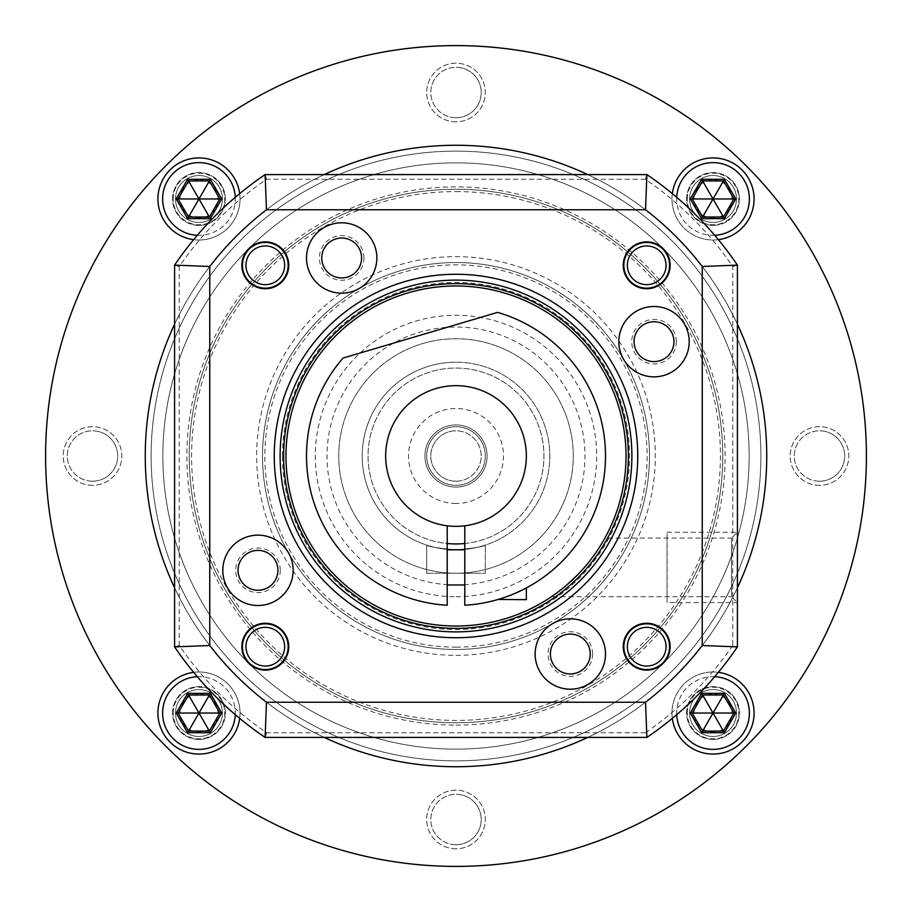 <?xml version="1.0" encoding="UTF-8"?>
<svg xmlns="http://www.w3.org/2000/svg" width="912" height="912" viewBox="0 0 912 912"><rect width="100%" height="100%" fill="white"/><g stroke="black" fill="none" stroke-linecap="round" stroke-linejoin="round"><path stroke-width="0.68" stroke-dasharray="4.56 3.42" d="M456 866.4A410.4 410.4 0 0 1 45.6 456A410.4 410.4 0 0 1 456 45.6A410.4 410.4 0 0 1 866.4 456A410.4 410.4 0 0 1 456 866.4A410.4 410.4 0 0 1 45.6 456A410.4 410.4 0 0 1 456 45.6A410.4 410.4 0 0 1 866.4 456A410.4 410.4 0 0 1 456 866.4A410.4 410.4 0 0 0 866.4 456A410.4 410.4 0 0 0 456 45.6A410.4 410.4 0 0 0 45.6 456A410.4 410.4 0 0 0 456 866.4M92.5 481.205A25.205 25.205 0 0 1 67.294 456A25.205 25.205 0 0 1 92.5 430.795A25.205 25.205 0 0 1 117.716 456A25.205 25.205 0 0 1 92.5 481.205A25.205 25.205 0 0 1 67.294 456A25.205 25.205 0 0 1 92.5 430.795A25.205 25.205 0 0 0 67.294 456A25.205 25.205 0 0 0 92.5 481.205A25.205 25.205 0 0 0 117.716 456A25.205 25.205 0 0 0 92.5 430.795A25.205 25.205 0 0 1 117.716 456A25.205 25.205 0 0 1 92.5 481.205M456 117.716A25.205 25.205 0 0 1 430.795 92.5A25.205 25.205 0 0 1 456 67.294A25.205 25.205 0 0 1 481.205 92.5A25.205 25.205 0 0 1 456 117.716A25.205 25.205 0 0 1 430.795 92.5A25.205 25.205 0 0 1 456 67.294A25.205 25.205 0 0 0 430.795 92.5A25.205 25.205 0 0 0 456 117.716A25.205 25.205 0 0 0 481.205 92.5A25.205 25.205 0 0 0 456 67.294A25.205 25.205 0 0 1 481.205 92.5A25.205 25.205 0 0 1 456 117.716M819.5 481.205A25.205 25.205 0 0 1 794.284 456A25.205 25.205 0 0 1 819.5 430.795A25.205 25.205 0 0 1 844.706 456A25.205 25.205 0 0 1 819.5 481.205A25.205 25.205 0 0 1 794.284 456A25.205 25.205 0 0 1 819.5 430.795A25.205 25.205 0 0 0 794.284 456A25.205 25.205 0 0 0 819.5 481.205A25.205 25.205 0 0 0 844.706 456A25.205 25.205 0 0 0 819.5 430.795A25.205 25.205 0 0 1 844.706 456A25.205 25.205 0 0 1 819.5 481.205M456 760.87A304.87 304.87 0 0 0 760.87 456A304.87 304.87 0 0 0 456 151.13A304.87 304.87 0 0 1 760.87 456A304.87 304.87 0 0 1 456 760.87A304.87 304.87 0 0 1 151.13 456A304.87 304.87 0 0 1 456 151.13A304.87 304.87 0 0 1 760.87 456A304.87 304.87 0 0 1 456 760.87A304.87 304.87 0 0 1 151.13 456A304.87 304.87 0 0 1 456 151.13A304.87 304.87 0 0 0 151.13 456A304.87 304.87 0 0 0 456 760.87M456 844.706A25.205 25.205 0 0 1 430.795 819.5A25.205 25.205 0 0 1 456 794.284A25.205 25.205 0 0 1 481.205 819.5A25.205 25.205 0 0 1 456 844.706A25.205 25.205 0 0 1 430.795 819.5A25.205 25.205 0 0 1 456 794.284A25.205 25.205 0 0 0 430.795 819.5A25.205 25.205 0 0 0 456 844.706A25.205 25.205 0 0 0 481.205 819.5A25.205 25.205 0 0 0 456 794.284A25.205 25.205 0 0 1 481.205 819.5A25.205 25.205 0 0 1 456 844.706M456 596.71A140.71 140.71 0 0 0 596.71 456A140.71 140.71 0 0 0 456 315.29A140.71 140.71 0 0 0 315.29 456A140.71 140.71 0 0 0 456 596.71M456 584.98A128.98 128.98 0 0 0 584.98 456A128.98 128.98 0 0 0 456 327.02A128.98 128.98 0 0 0 327.02 456A128.98 128.98 0 0 0 456 584.98M456 549.811A93.811 93.811 0 0 0 549.811 456A93.811 93.811 0 0 0 456 362.189A93.811 93.811 0 0 1 549.811 456A93.811 93.811 0 0 1 456 549.811A93.811 93.811 0 0 1 362.189 456A93.811 93.811 0 0 1 456 362.189A93.811 93.811 0 0 1 549.811 456A93.811 93.811 0 0 1 456 549.811C473.83 548.26 483.599 546.698 485.309 545.102C483.622 546.698 473.852 548.26 456 549.811C438.17 548.26 428.401 546.698 426.691 545.102C428.378 546.698 438.159 548.26 456 549.811A93.811 93.811 0 0 1 362.189 456A93.811 93.811 0 0 1 456 362.189A93.811 93.811 0 0 0 362.189 456A93.811 93.811 0 0 0 456 549.811M426.691 573.26L426.691 545.102L426.691 573.26L485.309 573.26L485.309 545.102L485.309 573.26L426.691 573.26M456 503.492A47.492 47.492 0 0 1 408.508 456A47.492 47.492 0 0 1 456 408.508A47.492 47.492 0 0 1 503.492 456A47.492 47.492 0 0 1 456 503.492M456 487.076A31.076 31.076 0 0 1 424.924 456A31.076 31.076 0 0 1 456 424.924A31.076 31.076 0 0 1 487.076 456A31.076 31.076 0 0 1 456 487.076A31.076 31.076 0 0 0 487.076 456A31.076 31.076 0 0 0 456 424.924A31.076 31.076 0 0 0 424.924 456A31.076 31.076 0 0 0 456 487.076M456 481.205A25.205 25.205 0 0 1 430.795 456A25.205 25.205 0 0 1 456 430.795A25.205 25.205 0 0 0 430.795 456A25.205 25.205 0 0 0 456 481.205A25.205 25.205 0 0 0 481.205 456A25.205 25.205 0 0 0 456 430.795A25.205 25.205 0 0 1 481.205 456A25.205 25.205 0 0 1 456 481.205A25.205 25.205 0 0 1 430.795 456A25.205 25.205 0 0 1 456 430.795A25.205 25.205 0 0 1 481.205 456A25.205 25.205 0 0 1 456 481.205M456 848.81A29.309 29.309 0 0 1 426.691 819.5A29.309 29.309 0 0 1 456 790.18A29.309 29.309 0 0 1 485.309 819.5A29.309 29.309 0 0 1 456 848.81A29.309 29.309 0 0 1 426.691 819.5A29.309 29.309 0 0 1 456 790.18A29.309 29.309 0 0 1 485.309 819.5A29.309 29.309 0 0 1 456 848.81M819.5 485.309A29.309 29.309 0 0 1 790.18 456A29.309 29.309 0 0 1 819.5 426.691A29.309 29.309 0 0 1 848.81 456A29.309 29.309 0 0 1 819.5 485.309A29.309 29.309 0 0 1 790.18 456A29.309 29.309 0 0 1 819.5 426.691A29.309 29.309 0 0 1 848.81 456A29.309 29.309 0 0 1 819.5 485.309M456 121.82A29.309 29.309 0 0 1 426.691 92.5A29.309 29.309 0 0 1 456 63.19A29.309 29.309 0 0 1 485.309 92.5A29.309 29.309 0 0 1 456 121.82A29.309 29.309 0 0 1 426.691 92.5A29.309 29.309 0 0 1 456 63.19A29.309 29.309 0 0 1 485.309 92.5A29.309 29.309 0 0 1 456 121.82M92.5 485.309A29.309 29.309 0 0 1 63.19 456A29.309 29.309 0 0 1 92.5 426.691A29.309 29.309 0 0 1 121.82 456A29.309 29.309 0 0 1 92.5 485.309A29.309 29.309 0 0 1 63.19 456A29.309 29.309 0 0 1 92.5 426.691A29.309 29.309 0 0 1 121.82 456A29.309 29.309 0 0 1 92.5 485.309M456 485.309A29.309 29.309 0 0 0 485.309 456A29.309 29.309 0 0 0 456 426.691A29.309 29.309 0 0 0 426.691 456A29.309 29.309 0 0 0 456 485.309A29.309 29.309 0 0 1 426.691 456A29.309 29.309 0 0 1 456 426.691A29.309 29.309 0 0 1 485.309 456A29.309 29.309 0 0 1 456 485.309M456 749.14A293.14 293.14 0 0 1 162.86 456A293.14 293.14 0 0 1 456 162.86A293.14 293.14 0 0 1 749.14 456A293.14 293.14 0 0 1 456 749.14A293.14 293.14 0 0 1 162.86 456A293.14 293.14 0 0 1 456 162.86A293.14 293.14 0 0 1 749.14 456A293.14 293.14 0 0 1 456 749.14A293.14 293.14 0 0 1 162.86 456A293.14 293.14 0 0 1 456 162.86A293.14 293.14 0 0 1 749.14 456A293.14 293.14 0 0 1 456 749.14A293.14 293.14 0 0 1 162.86 456A293.14 293.14 0 0 1 456 162.86A293.14 293.14 0 0 1 749.14 456A293.14 293.14 0 0 1 456 749.14A293.14 293.14 0 0 1 162.86 456A293.14 293.14 0 0 1 456 162.86M456 543.94A87.94 87.94 0 0 0 543.94 456A87.94 87.94 0 0 0 456 368.06A87.94 87.94 0 0 0 368.06 456A87.94 87.94 0 0 0 456 543.94A87.94 87.94 0 0 1 368.06 456A87.94 87.94 0 0 1 456 368.06A87.94 87.94 0 0 1 543.94 456A87.94 87.94 0 0 1 456 543.94M198.964 739.415A26.38 26.38 0 0 0 225.355 713.036A26.38 26.38 0 0 0 198.964 686.645A26.38 26.38 0 0 0 172.585 713.036A26.38 26.38 0 0 0 198.964 739.415A26.38 26.38 0 0 0 225.355 713.036A26.38 26.38 0 0 0 198.964 686.645A26.38 26.38 0 0 0 172.585 713.036A26.38 26.38 0 0 0 198.964 739.415M713.036 739.415A26.38 26.38 0 0 0 739.415 713.036A26.38 26.38 0 0 0 713.036 686.645A26.38 26.38 0 0 0 686.645 713.036A26.38 26.38 0 0 0 713.036 739.415A26.38 26.38 0 0 0 739.415 713.036A26.38 26.38 0 0 0 713.036 686.645A26.38 26.38 0 0 0 686.645 713.036A26.38 26.38 0 0 0 713.036 739.415M713.036 225.355A26.38 26.38 0 0 0 739.415 198.964A26.38 26.38 0 0 0 713.036 172.585A26.38 26.38 0 0 0 686.645 198.964A26.38 26.38 0 0 0 713.036 225.355A26.38 26.38 0 0 0 739.415 198.964A26.38 26.38 0 0 0 713.036 172.585A26.38 26.38 0 0 0 686.645 198.964A26.38 26.38 0 0 0 713.036 225.355M198.964 225.355A26.38 26.38 0 0 0 225.355 198.964A26.38 26.38 0 0 0 198.964 172.585A26.38 26.38 0 0 0 172.585 198.964A26.38 26.38 0 0 0 198.964 225.355A26.38 26.38 0 0 0 225.355 198.964A26.38 26.38 0 0 0 198.964 172.585A26.38 26.38 0 0 0 172.585 198.964A26.38 26.38 0 0 0 198.964 225.355M464.789 543.506A87.94 87.94 0 0 0 543.837 451.6A87.94 87.94 0 0 0 456 368.06A87.94 87.94 0 0 0 368.163 451.6A87.94 87.94 0 0 0 447.211 543.506L447.211 605.249A149.5 149.5 0 0 1 343.026 358.074L497.564 312.394A149.5 149.5 0 0 1 464.789 605.249L464.789 525.802M447.211 525.802L447.211 543.506M456 526.349A70.349 70.349 0 0 0 526.349 456A70.349 70.349 0 0 0 456 385.651A70.349 70.349 0 0 0 385.651 456A70.349 70.349 0 0 0 456 526.349M447.211 584.98L447.211 549.811L447.211 584.98M526.349 599.64L526.349 587.909L508.919 595.821M506.228 596.813L497.462 599.64M498.055 599.469L498.761 599.252M499.867 598.922L502.637 598.044M504.005 597.588L506.171 596.836M512.977 594.225L515.098 593.324M520.433 590.908L523.716 589.289M464.789 584.98L464.789 549.811L464.789 584.98M175.514 713.036A23.45 23.45 0 0 0 198.964 736.486A23.45 23.45 0 0 0 222.425 713.036A23.45 23.45 0 0 0 198.964 689.575A23.45 23.45 0 0 0 175.514 713.036A23.45 23.45 0 0 1 198.964 689.575A23.45 23.45 0 0 1 222.425 713.036A23.45 23.45 0 0 1 198.964 736.486A23.45 23.45 0 0 1 175.514 713.036A23.45 23.45 0 0 0 198.964 736.486A23.45 23.45 0 0 0 222.425 713.036A23.45 23.45 0 0 0 198.964 689.575A23.45 23.45 0 0 0 175.514 713.036M157.924 713.036A41.04 41.04 0 0 0 198.964 754.076A41.04 41.04 0 0 0 240.004 713.036A41.04 41.04 0 0 0 198.964 671.996A41.04 41.04 0 0 0 157.924 713.036M239.662 718.348A41.04 41.04 0 0 0 193.652 672.338M197.323 676.715A36.355 36.355 0 0 1 235.285 714.677M219.815 713.036L209.395 694.978L188.545 694.978L178.114 713.036L188.545 731.093L209.395 731.093L219.815 713.036M179.96 713.036A19.004 19.004 0 0 1 198.964 694.021A19.004 19.004 0 0 1 217.979 713.036A19.004 19.004 0 0 1 198.964 732.04A19.004 19.004 0 0 1 179.96 713.036M689.575 713.036A23.45 23.45 0 0 0 713.036 736.486A23.45 23.45 0 0 0 736.486 713.036A23.45 23.45 0 0 0 713.036 689.575A23.45 23.45 0 0 0 689.575 713.036A23.45 23.45 0 0 1 713.036 689.575A23.45 23.45 0 0 1 736.486 713.036A23.45 23.45 0 0 1 713.036 736.486A23.45 23.45 0 0 1 689.575 713.036A23.45 23.45 0 0 0 713.036 736.486A23.45 23.45 0 0 0 736.486 713.036A23.45 23.45 0 0 0 713.036 689.575A23.45 23.45 0 0 0 689.575 713.036M718.348 672.338A41.04 41.04 0 0 0 671.996 713.036A41.04 41.04 0 0 0 713.036 754.076A41.04 41.04 0 0 0 754.076 713.036A41.04 41.04 0 0 0 713.036 671.996A41.04 41.04 0 0 0 672.338 718.348M676.715 714.677A36.355 36.355 0 0 1 714.677 676.715M733.886 713.036L723.455 694.978L702.605 694.978L692.185 713.036L702.605 731.093L723.455 731.093L733.886 713.036M694.021 713.036A19.004 19.004 0 0 1 713.036 694.021A19.004 19.004 0 0 1 732.04 713.036A19.004 19.004 0 0 1 713.036 732.04A19.004 19.004 0 0 1 694.021 713.036M689.575 198.964A23.45 23.45 0 0 0 713.036 222.425A23.45 23.45 0 0 0 736.486 198.964A23.45 23.45 0 0 0 713.036 175.514A23.45 23.45 0 0 0 689.575 198.964A23.45 23.45 0 0 1 713.036 175.514A23.45 23.45 0 0 1 736.486 198.964A23.45 23.45 0 0 1 713.036 222.425A23.45 23.45 0 0 1 689.575 198.964A23.45 23.45 0 0 0 713.036 222.425A23.45 23.45 0 0 0 736.486 198.964A23.45 23.45 0 0 0 713.036 175.514A23.45 23.45 0 0 0 689.575 198.964M672.338 193.652A41.04 41.04 0 0 0 713.036 240.004A41.04 41.04 0 0 0 754.076 198.964A41.04 41.04 0 0 0 713.036 157.924A41.04 41.04 0 0 0 671.996 198.964A41.04 41.04 0 0 0 718.348 239.662M714.677 235.285A36.355 36.355 0 0 1 676.715 197.323M733.886 198.964L723.455 180.907L702.605 180.907L692.185 198.964L702.605 217.022L723.455 217.022L733.886 198.964M694.021 198.964A19.004 19.004 0 0 1 713.036 179.96A19.004 19.004 0 0 1 732.04 198.964A19.004 19.004 0 0 1 713.036 217.979A19.004 19.004 0 0 1 694.021 198.964M175.514 198.964A23.45 23.45 0 0 0 198.964 222.425A23.45 23.45 0 0 0 222.425 198.964A23.45 23.45 0 0 0 198.964 175.514A23.45 23.45 0 0 0 175.514 198.964A23.45 23.45 0 0 1 198.964 175.514A23.45 23.45 0 0 1 222.425 198.964A23.45 23.45 0 0 1 198.964 222.425A23.45 23.45 0 0 1 175.514 198.964A23.45 23.45 0 0 0 198.964 222.425A23.45 23.45 0 0 0 222.425 198.964A23.45 23.45 0 0 0 198.964 175.514A23.45 23.45 0 0 0 175.514 198.964M157.924 198.964A41.04 41.04 0 0 0 198.964 240.004A41.04 41.04 0 0 0 240.004 198.964A41.04 41.04 0 0 0 198.964 157.924A41.04 41.04 0 0 0 157.924 198.964M193.652 239.662A41.04 41.04 0 0 0 239.662 193.652M235.285 197.323A36.355 36.355 0 0 1 197.323 235.285M219.815 198.964L209.395 180.907L188.545 180.907L178.114 198.964L188.545 217.022L209.395 217.022L219.815 198.964M179.96 198.964A19.004 19.004 0 0 1 198.964 179.96A19.004 19.004 0 0 1 217.979 198.964A19.004 19.004 0 0 1 198.964 217.979A19.004 19.004 0 0 1 179.96 198.964M456 649.469A193.469 193.469 0 0 1 262.531 456A193.469 193.469 0 0 1 456 262.531A193.469 193.469 0 0 1 649.469 456A193.469 193.469 0 0 1 456 649.469A193.469 193.469 0 0 1 262.531 456A193.469 193.469 0 0 1 456 262.531A193.469 193.469 0 0 0 262.531 456A193.469 193.469 0 0 0 456 649.469A193.469 193.469 0 0 0 649.469 456A193.469 193.469 0 0 0 456 262.531A193.469 193.469 0 0 0 262.531 456A193.469 193.469 0 0 0 456 649.469A193.469 193.469 0 0 0 649.469 456A193.469 193.469 0 0 0 456 262.531A193.469 193.469 0 0 1 649.469 456A193.469 193.469 0 0 1 456 649.469M456 573.26A117.26 117.26 0 0 1 338.74 456A117.26 117.26 0 0 1 456 338.74A117.26 117.26 0 0 1 573.26 456A117.26 117.26 0 0 1 456 573.26A117.26 117.26 0 0 1 338.74 456A117.26 117.26 0 0 1 456 338.74A117.26 117.26 0 0 1 573.26 456A117.26 117.26 0 0 1 456 573.26M456 722.76A266.76 266.76 0 0 1 189.24 456A266.76 266.76 0 0 1 456 189.24A266.76 266.76 0 0 1 722.76 456A266.76 266.76 0 0 1 456 722.76A266.76 266.76 0 0 0 722.76 456A266.76 266.76 0 0 0 456 189.24A266.76 266.76 0 0 1 722.76 456A266.76 266.76 0 0 1 456 722.76A266.76 266.76 0 0 1 189.24 456A266.76 266.76 0 0 1 456 189.24A266.76 266.76 0 0 0 189.24 456A266.76 266.76 0 0 0 456 722.76A266.76 266.76 0 0 0 722.76 456A266.76 266.76 0 0 0 456 189.24A266.76 266.76 0 0 0 189.24 456A266.76 266.76 0 0 0 456 722.76M324.25 174.58A310.73 310.73 0 0 0 174.58 324.25M174.58 587.75A310.73 310.73 0 0 0 324.25 737.42M587.75 737.42A310.73 310.73 0 0 0 737.42 587.75M737.42 324.25A310.73 310.73 0 0 0 587.75 174.58M456 145.27A310.73 310.73 0 0 1 766.73 456A310.73 310.73 0 0 1 456 766.73A310.73 310.73 0 0 1 145.27 456A310.73 310.73 0 0 1 456 145.27A310.73 310.73 0 0 1 766.73 456A310.73 310.73 0 0 1 456 766.73A310.73 310.73 0 0 1 145.27 456A310.73 310.73 0 0 1 456 145.27M363.956 257.982A22.276 22.276 0 0 0 341.669 235.706A22.276 22.276 0 0 0 319.394 257.982A22.276 22.276 0 0 0 341.669 280.258A22.276 22.276 0 0 0 363.956 257.982M676.294 341.669A22.276 22.276 0 0 0 654.018 319.394A22.276 22.276 0 0 0 631.742 341.669A22.276 22.276 0 0 0 654.018 363.956A22.276 22.276 0 0 0 676.294 341.669M592.606 654.018A22.276 22.276 0 0 0 570.331 631.742A22.276 22.276 0 0 0 548.044 654.018A22.276 22.276 0 0 0 570.331 676.294A22.276 22.276 0 0 0 592.606 654.018M280.258 570.331A22.276 22.276 0 0 0 257.982 548.044A22.276 22.276 0 0 0 235.706 570.331A22.276 22.276 0 0 0 257.982 592.606A22.276 22.276 0 0 0 280.258 570.331M456 655.34A199.34 199.34 0 0 0 655.34 456A199.34 199.34 0 0 0 456 256.66A199.34 199.34 0 0 0 256.66 456A199.34 199.34 0 0 0 456 655.34M361.608 257.982A19.939 19.939 0 0 0 341.669 238.043A19.939 19.939 0 0 0 321.742 257.982A19.939 19.939 0 0 0 341.669 277.921A19.939 19.939 0 0 0 361.608 257.982M376.85 257.982A35.18 35.18 0 0 0 341.669 222.802A35.18 35.18 0 0 0 306.5 257.982A35.18 35.18 0 0 0 341.669 293.162A35.18 35.18 0 0 0 376.85 257.982M689.198 341.669A35.18 35.18 0 0 0 654.018 306.5A35.18 35.18 0 0 0 618.838 341.669A35.18 35.18 0 0 0 654.018 376.85A35.18 35.18 0 0 0 689.198 341.669M634.079 341.669A19.939 19.939 0 0 0 654.018 361.608A19.939 19.939 0 0 0 673.957 341.669A19.939 19.939 0 0 0 654.018 321.742A19.939 19.939 0 0 0 634.079 341.669M605.5 654.018A35.18 35.18 0 0 0 570.331 618.838A35.18 35.18 0 0 0 535.15 654.018A35.18 35.18 0 0 0 570.331 689.198A35.18 35.18 0 0 0 605.5 654.018M550.392 654.018A19.939 19.939 0 0 0 570.331 673.957A19.939 19.939 0 0 0 590.258 654.018A19.939 19.939 0 0 0 570.331 634.079A19.939 19.939 0 0 0 550.392 654.018M293.162 570.331A35.18 35.18 0 0 0 257.982 535.15A35.18 35.18 0 0 0 222.802 570.331A35.18 35.18 0 0 0 257.982 605.5A35.18 35.18 0 0 0 293.162 570.331M238.043 570.331A19.939 19.939 0 0 0 257.982 590.258A19.939 19.939 0 0 0 277.921 570.331A19.939 19.939 0 0 0 257.982 550.392A19.939 19.939 0 0 0 238.043 570.331M456 280.109A175.891 175.891 0 0 1 631.891 456A175.891 175.891 0 0 1 456 631.891A175.891 175.891 0 0 1 280.109 456A175.891 175.891 0 0 1 456 280.109A175.891 175.891 0 0 0 280.109 456A175.891 175.891 0 0 0 456 631.891A175.891 175.891 0 0 0 631.891 456A175.891 175.891 0 0 0 456 280.109M285.98 456A170.02 170.02 0 0 1 456 285.98A170.02 170.02 0 0 1 626.02 456A170.02 170.02 0 0 1 456 626.02A170.02 170.02 0 0 1 285.98 456M282.458 456A173.542 173.542 0 0 1 456 282.458A173.542 173.542 0 0 1 629.542 456A173.542 173.542 0 0 1 456 629.542A173.542 173.542 0 0 1 282.458 456M604.508 538.787L603.573 540.44M603.071 541.306L601.943 543.221M599.788 546.744L597.645 550.05M597.098 550.871L593.632 555.818L597.075 550.894M583.84 568.085L582.335 569.795M579.439 572.918L578.083 574.343M566.477 585.242L561.404 589.403M557.152 592.663L553.972 594.955M553.105 595.559L552.478 595.992M552.398 596.049L553.402 595.354M554.04 594.909L557.255 592.583M561.53 589.312L566.614 585.128M578.208 574.207L578.903 573.488M583.315 568.689L583.942 567.982M588.548 562.487L589.198 561.667M597.725 549.936L599.754 546.79M601.931 543.244L603.277 540.964M603.562 540.451L604.496 538.798M667.06 602.57L667.06 532.22L667.06 602.57L737.42 602.57L737.42 532.22L737.42 602.57L737.42 532.22L737.42 602.57L731.549 596.71L731.549 538.08L604.895 538.08M667.06 532.22L737.42 532.22L731.549 538.08L731.549 596.71L551.441 596.71M737.42 646.882L737.42 265.118L732.724 266.566A335.354 335.354 0 0 0 645.434 179.276L266.566 179.276A335.354 335.354 0 0 0 179.276 266.566L179.276 645.434A335.354 335.354 0 0 0 266.566 732.724L645.434 732.724L646.882 737.42A340.051 340.051 0 0 0 737.42 646.882L732.724 645.434L732.724 266.566M645.434 179.276L646.882 174.58L265.118 174.58A340.051 340.051 0 0 0 174.58 265.118L174.58 646.882A340.051 340.051 0 0 0 265.118 737.42L646.882 737.42M645.434 732.724A335.354 335.354 0 0 0 732.724 645.434M737.42 265.118A340.051 340.051 0 0 0 646.882 174.58M265.118 174.58L266.566 179.276M179.276 266.566L174.58 265.118M174.58 646.882L179.276 645.434M266.566 732.724L265.118 737.42M666.045 646.699A19.346 19.346 0 0 1 646.699 666.045A19.346 19.346 0 0 1 627.353 646.699A19.346 19.346 0 0 1 646.699 627.353A19.346 19.346 0 0 1 666.045 646.699A19.346 19.346 0 0 0 646.699 627.353A19.346 19.346 0 0 0 627.353 646.699A19.346 19.346 0 0 0 646.699 666.045A19.346 19.346 0 0 0 666.045 646.699M284.647 646.699A19.346 19.346 0 0 1 265.301 666.045A19.346 19.346 0 0 1 245.955 646.699A19.346 19.346 0 0 1 265.301 627.353A19.346 19.346 0 0 1 284.647 646.699A19.346 19.346 0 0 0 265.301 627.353A19.346 19.346 0 0 0 245.955 646.699A19.346 19.346 0 0 0 265.301 666.045A19.346 19.346 0 0 0 284.647 646.699M284.647 265.301A19.346 19.346 0 0 1 265.301 284.647A19.346 19.346 0 0 1 245.955 265.301A19.346 19.346 0 0 1 265.301 245.955A19.346 19.346 0 0 1 284.647 265.301A19.346 19.346 0 0 0 265.301 245.955A19.346 19.346 0 0 0 245.955 265.301A19.346 19.346 0 0 0 265.301 284.647A19.346 19.346 0 0 0 284.647 265.301M666.045 265.301A19.346 19.346 0 0 1 646.699 284.647A19.346 19.346 0 0 1 627.353 265.301A19.346 19.346 0 0 1 646.699 245.955A19.346 19.346 0 0 1 666.045 265.301A19.346 19.346 0 0 0 646.699 245.955A19.346 19.346 0 0 0 627.353 265.301A19.346 19.346 0 0 0 646.699 284.647A19.346 19.346 0 0 0 666.045 265.301M670.149 646.699A23.45 23.45 0 0 0 646.699 623.249A23.45 23.45 0 0 0 623.249 646.699A23.45 23.45 0 0 0 646.699 670.149A23.45 23.45 0 0 0 670.149 646.699M288.751 646.699A23.45 23.45 0 0 0 265.301 623.249A23.45 23.45 0 0 0 241.851 646.699A23.45 23.45 0 0 0 265.301 670.149A23.45 23.45 0 0 0 288.751 646.699M288.751 265.301A23.45 23.45 0 0 0 265.301 241.851A23.45 23.45 0 0 0 241.851 265.301A23.45 23.45 0 0 0 265.301 288.751A23.45 23.45 0 0 0 288.751 265.301M670.149 265.301A23.45 23.45 0 0 0 646.699 241.851A23.45 23.45 0 0 0 623.249 265.301A23.45 23.45 0 0 0 646.699 288.751A23.45 23.45 0 0 0 670.149 265.301M667.06 596.71L667.06 538.08L667.06 596.71M173.177 713.036A25.798 25.798 0 0 1 198.964 687.238A25.798 25.798 0 0 1 224.762 713.036A25.798 25.798 0 0 1 198.964 738.823A25.798 25.798 0 0 1 173.177 713.036M687.238 713.036A25.798 25.798 0 0 1 713.036 687.238A25.798 25.798 0 0 1 738.823 713.036A25.798 25.798 0 0 1 713.036 738.823A25.798 25.798 0 0 1 687.238 713.036M687.238 198.964A25.798 25.798 0 0 1 713.036 173.177A25.798 25.798 0 0 1 738.823 198.964A25.798 25.798 0 0 1 713.036 224.762A25.798 25.798 0 0 1 687.238 198.964M173.177 198.964A25.798 25.798 0 0 1 198.964 173.177A25.798 25.798 0 0 1 224.762 198.964A25.798 25.798 0 0 1 198.964 224.762A25.798 25.798 0 0 1 173.177 198.964M456 191.588A264.412 264.412 0 0 1 720.412 456A264.412 264.412 0 0 1 456 720.412A264.412 264.412 0 0 1 191.588 456A264.412 264.412 0 0 1 456 191.588M456 647.132A191.132 191.132 0 0 0 647.132 456A191.132 191.132 0 0 0 456 264.868A191.132 191.132 0 0 0 264.868 456A191.132 191.132 0 0 0 456 647.132M456 725.108A269.108 269.108 0 0 0 725.108 456A269.108 269.108 0 0 0 456 186.892A269.108 269.108 0 0 0 186.892 456A269.108 269.108 0 0 0 456 725.108"/><path stroke-width="1.37" d="M456 866.4A410.4 410.4 0 0 0 866.4 456A410.4 410.4 0 0 0 456 45.6A410.4 410.4 0 0 0 45.6 456A410.4 410.4 0 0 0 456 866.4M447.211 543.506A87.94 87.94 0 0 0 464.789 543.506M456 526.349A70.349 70.349 0 0 0 526.213 451.6A70.349 70.349 0 0 0 456 385.651A70.349 70.349 0 0 0 385.787 451.6A70.349 70.349 0 0 0 456 526.349M447.211 525.802L447.211 605.249A149.5 149.5 0 0 1 343.026 358.074L497.564 312.394A149.5 149.5 0 0 1 464.789 605.249L464.789 525.802M508.919 595.821L506.228 596.813M523.716 589.289L526.349 587.909L526.349 599.64L498.055 599.469M498.761 599.252L499.867 598.922M502.637 598.044L504.005 597.588M506.171 596.836L510.344 595.274M510.743 595.114L512.977 594.225M515.098 593.324L520.433 590.908M447.211 549.811L464.789 549.811M447.211 584.98L464.789 584.98M193.652 672.338A41.04 41.04 0 0 0 196.297 753.985A41.04 41.04 0 0 0 239.662 718.348M235.285 714.677A36.355 36.355 0 0 1 198.143 749.368A36.355 36.355 0 0 1 162.621 713.036A36.355 36.355 0 0 1 197.323 676.715M221.719 713.036L210.341 693.337L187.598 693.337L176.221 713.036L187.598 732.735L210.341 732.735L221.719 713.036L219.815 713.036L209.395 694.978L188.545 694.978L178.114 713.036L188.545 731.093L209.395 731.093L219.815 713.036L200.013 713.036L199.489 712.124L197.927 713.036L198.451 713.936L200.013 713.036M210.341 732.735L199.489 713.936M187.598 732.735L198.451 713.936M176.221 713.036L197.927 713.036M187.598 693.337L198.451 712.124M210.341 693.337L199.489 712.124M672.338 718.348A41.04 41.04 0 0 0 715.703 753.985A41.04 41.04 0 0 0 718.348 672.338M714.677 676.715A36.355 36.355 0 0 1 749.379 713.036A36.355 36.355 0 0 1 713.857 749.368A36.355 36.355 0 0 1 676.715 714.677M735.779 713.036L724.402 693.337L701.659 693.337L690.281 713.036L701.659 732.735L724.402 732.735L735.779 713.036L733.886 713.036L723.455 694.978L702.605 694.978L692.185 713.036L702.605 731.093L723.455 731.093L733.886 713.036L714.073 713.036L713.549 712.124L711.987 713.036L712.511 713.936L714.073 713.036M724.402 732.735L713.549 713.936M701.659 732.735L712.511 713.936M690.281 713.036L711.987 713.036M701.659 693.337L712.511 712.124M724.402 693.337L713.549 712.124M718.348 239.662A41.04 41.04 0 0 0 715.703 158.015A41.04 41.04 0 0 0 672.338 193.652M676.715 197.323A36.355 36.355 0 0 1 713.857 162.632A36.355 36.355 0 0 1 749.379 198.964A36.355 36.355 0 0 1 714.677 235.285M735.779 198.964L724.402 179.265L701.659 179.265L690.281 198.964L701.659 218.663L724.402 218.663L735.779 198.964L733.886 198.964L723.455 180.907L702.605 180.907L692.185 198.964L702.605 217.022L723.455 217.022L733.886 198.964L714.073 198.964L712.511 198.064L712.511 199.876L714.073 198.964M724.402 218.663L713.549 199.876M701.659 218.663L712.511 199.876M690.281 198.964L711.987 198.964M701.659 179.265L712.511 198.064M724.402 179.265L713.549 198.064M239.662 193.652A41.04 41.04 0 0 0 196.297 158.015A41.04 41.04 0 0 0 193.652 239.662M197.323 235.285A36.355 36.355 0 0 1 162.621 198.964A36.355 36.355 0 0 1 198.143 162.632A36.355 36.355 0 0 1 235.285 197.323M221.719 198.964L210.341 179.265L187.598 179.265L176.221 198.964L187.598 218.663L210.341 218.663L221.719 198.964L219.815 198.964L209.395 180.907L188.545 180.907L178.114 198.964L188.545 217.022L209.395 217.022L219.815 198.964L200.013 198.964L198.451 198.064L198.451 199.876L200.013 198.964M210.341 218.663L199.489 199.876M187.598 218.663L198.451 199.876M176.221 198.964L197.927 198.964M187.598 179.265L198.451 198.064M210.341 179.265L199.489 198.064M587.75 174.58A310.73 310.73 0 0 0 324.25 174.58M174.58 324.25A310.73 310.73 0 0 0 174.58 587.75M324.25 737.42A310.73 310.73 0 0 0 587.75 737.42M737.42 587.75A310.73 310.73 0 0 0 737.42 324.25M361.608 257.982A19.939 19.939 0 0 1 341.669 277.921A19.939 19.939 0 0 1 321.742 257.982A19.939 19.939 0 0 1 341.669 238.043A19.939 19.939 0 0 1 361.608 257.982M376.85 257.982A35.18 35.18 0 0 0 341.669 222.802A35.18 35.18 0 0 0 306.5 257.982A35.18 35.18 0 0 0 341.669 293.162A35.18 35.18 0 0 0 376.85 257.982M645.525 702.24A310.73 310.73 0 0 0 702.24 645.525L702.24 266.475A310.73 310.73 0 0 0 645.525 209.76L266.475 209.76A310.73 310.73 0 0 0 209.76 266.475L209.76 645.525A310.73 310.73 0 0 0 266.475 702.24L645.525 702.24L646.882 737.42A340.051 340.051 0 0 0 737.42 646.882L737.42 265.118A340.051 340.051 0 0 0 646.882 174.58L645.525 209.76M689.198 341.669A35.18 35.18 0 0 0 654.018 306.5A35.18 35.18 0 0 0 618.838 341.669A35.18 35.18 0 0 0 654.018 376.85A35.18 35.18 0 0 0 689.198 341.669M605.5 654.018A35.18 35.18 0 0 0 570.331 618.838A35.18 35.18 0 0 0 535.15 654.018A35.18 35.18 0 0 0 570.331 689.198A35.18 35.18 0 0 0 605.5 654.018M293.162 570.331A35.18 35.18 0 0 0 257.982 535.15A35.18 35.18 0 0 0 222.802 570.331A35.18 35.18 0 0 0 257.982 605.5A35.18 35.18 0 0 0 293.162 570.331M669.568 646.699A22.868 22.868 0 0 0 646.699 623.831A22.868 22.868 0 0 0 623.831 646.699A22.868 22.868 0 0 0 646.699 669.568A22.868 22.868 0 0 0 669.568 646.699M288.169 646.699A22.868 22.868 0 0 0 265.301 623.831A22.868 22.868 0 0 0 242.432 646.699A22.868 22.868 0 0 0 265.301 669.568A22.868 22.868 0 0 0 288.169 646.699M288.169 265.301A22.868 22.868 0 0 0 265.301 242.432A22.868 22.868 0 0 0 242.432 265.301A22.868 22.868 0 0 0 265.301 288.169A22.868 22.868 0 0 0 288.169 265.301M669.568 265.301A22.868 22.868 0 0 0 646.699 242.432A22.868 22.868 0 0 0 623.831 265.301A22.868 22.868 0 0 0 646.699 288.169A22.868 22.868 0 0 0 669.568 265.301M673.957 341.669A19.939 19.939 0 0 1 654.018 361.608A19.939 19.939 0 0 1 634.079 341.669A19.939 19.939 0 0 1 654.018 321.742A19.939 19.939 0 0 1 673.957 341.669M590.258 654.018A19.939 19.939 0 0 1 570.331 673.957A19.939 19.939 0 0 1 550.392 654.018A19.939 19.939 0 0 1 570.331 634.079A19.939 19.939 0 0 1 590.258 654.018M277.921 570.331A19.939 19.939 0 0 1 257.982 590.258A19.939 19.939 0 0 1 238.043 570.331A19.939 19.939 0 0 1 257.982 550.392A19.939 19.939 0 0 1 277.921 570.331M331.626 331.626A175.891 175.891 0 0 1 618.496 388.694A175.891 175.891 0 0 1 456 631.891A175.891 175.891 0 0 1 331.626 331.626M285.98 456A170.02 170.02 0 0 1 456 285.98A170.02 170.02 0 0 1 626.02 456A170.02 170.02 0 0 1 456 626.02A170.02 170.02 0 0 1 285.98 456M603.573 540.44L603.071 541.306M601.943 543.221L599.788 546.744M597.645 550.05L597.098 550.871M588.89 562.066L583.84 568.085M582.335 569.795L579.439 572.918M578.083 574.343L566.614 585.128M571.858 580.442L566.477 585.242M561.404 589.403L557.152 592.663M553.972 594.955L553.105 595.559M553.402 595.354L554.04 594.909M557.255 592.583L561.53 589.312M572.303 580.021L578.208 574.207M578.903 573.488L583.315 568.689M583.942 567.982L588.548 562.487M597.075 550.894L597.725 549.936M599.754 546.79L601.931 543.244M737.42 646.882L702.24 645.525M702.24 266.475L737.42 265.118M209.76 645.525L174.58 646.882A340.051 340.051 0 0 0 265.118 737.42L266.475 702.24M266.475 209.76L265.118 174.58A340.051 340.051 0 0 0 174.58 265.118L209.76 266.475M265.118 737.42L646.882 737.42M646.882 174.58L265.118 174.58M174.58 265.118L174.58 646.882M666.045 646.699A19.346 19.346 0 0 0 646.699 627.353A19.346 19.346 0 0 0 627.353 646.699A19.346 19.346 0 0 0 646.699 666.045A19.346 19.346 0 0 0 666.045 646.699M284.647 646.699A19.346 19.346 0 0 0 265.301 627.353A19.346 19.346 0 0 0 245.955 646.699A19.346 19.346 0 0 0 265.301 666.045A19.346 19.346 0 0 0 284.647 646.699M284.647 265.301A19.346 19.346 0 0 0 265.301 245.955A19.346 19.346 0 0 0 245.955 265.301A19.346 19.346 0 0 0 265.301 284.647A19.346 19.346 0 0 0 284.647 265.301M666.045 265.301A19.346 19.346 0 0 0 646.699 245.955A19.346 19.346 0 0 0 627.353 265.301A19.346 19.346 0 0 0 646.699 284.647A19.346 19.346 0 0 0 666.045 265.301M670.149 646.699A23.45 23.45 0 0 0 646.699 623.249A23.45 23.45 0 0 0 623.249 646.699A23.45 23.45 0 0 0 646.699 670.149A23.45 23.45 0 0 0 670.149 646.699M288.751 646.699A23.45 23.45 0 0 0 265.301 623.249A23.45 23.45 0 0 0 241.851 646.699A23.45 23.45 0 0 0 265.301 670.149A23.45 23.45 0 0 0 288.751 646.699M288.751 265.301A23.45 23.45 0 0 0 265.301 241.851A23.45 23.45 0 0 0 241.851 265.301A23.45 23.45 0 0 0 265.301 288.751A23.45 23.45 0 0 0 288.751 265.301M670.149 265.301A23.45 23.45 0 0 0 646.699 241.851A23.45 23.45 0 0 0 623.249 265.301A23.45 23.45 0 0 0 646.699 288.751A23.45 23.45 0 0 0 670.149 265.301M584.512 584.512A181.75 181.75 0 0 0 584.512 327.488A181.75 181.75 0 0 0 327.488 327.488A181.75 181.75 0 0 0 327.488 584.512A181.75 181.75 0 0 0 584.512 584.512M456 283.632A172.368 172.368 0 0 1 628.368 456A172.368 172.368 0 0 1 456 628.368A172.368 172.368 0 0 1 283.632 456A172.368 172.368 0 0 1 456 283.632"/></g></svg>
